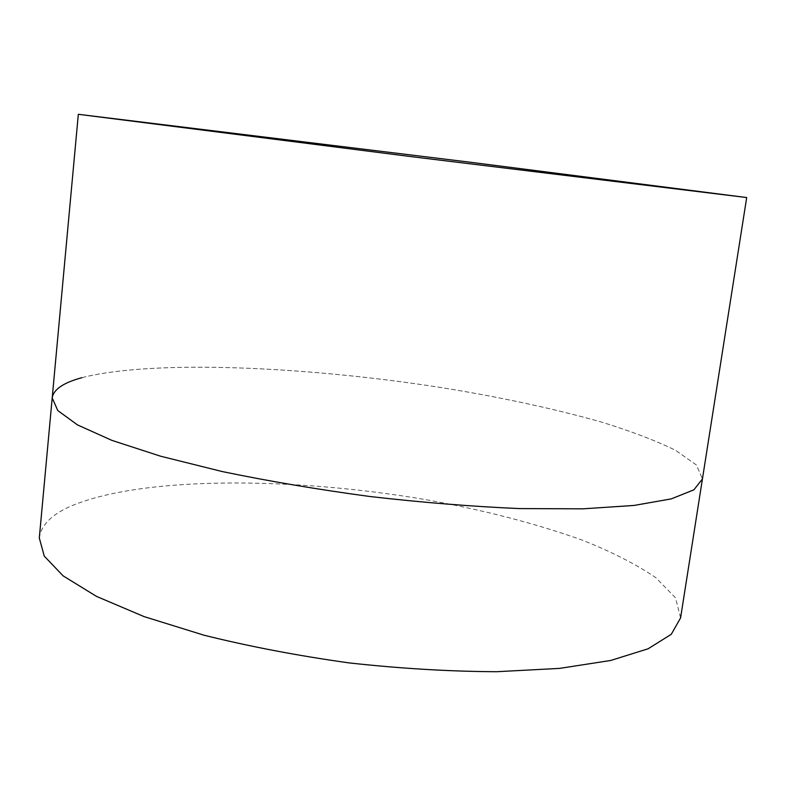 <?xml version="1.0" encoding="UTF-8"?>
<svg xmlns="http://www.w3.org/2000/svg" width="786" height="786" viewBox="0 0 786 786"><rect width="100%" height="100%" fill="white"/><g stroke="black" fill="none" stroke-linecap="round" stroke-linejoin="round"><path stroke-width="0.59" stroke-dasharray="3.93 2.95" d="M39.3 538.007C40.98 525.52 51.11 515.066 69.679 506.656C140.419 476.002 291.626 476.729 425.58 499.611C483.901 510.045 536.484 523.682 583.35 540.542C612.422 552.185 636.601 564.584 655.888 577.73L675.518 597.832L680.597 617.835M81.911 377.683C152.366 359.605 304.555 366.305 440.258 387.419C499.365 396.93 552.882 408.415 600.809 421.866C630.608 431.033 655.534 440.524 675.587 450.329L696.347 464.939L702.448 478.91L696.347 464.939L675.587 450.329C655.534 440.524 630.608 431.033 600.809 421.866C552.882 408.415 499.365 396.93 440.258 387.419C304.555 366.305 152.366 359.605 81.911 377.683C63.43 382.674 53.527 389.424 52.2 397.913"/><path stroke-width="1.18" d="M746.7 197.541L412.277 156.768L78.325 114.294L469.566 162.152L746.7 197.541L702.438 478.939L693.9 489.825L671.283 498.884L634.076 505.437L582.829 508.837L519.389 508.581C471.973 506.528 422.17 502.509 369.97 496.516C317.898 489.511 268.635 481.179 222.183 471.541L160.658 456.224L111.848 440.356L77.431 424.882L57.771 410.547L52.2 397.913C53.527 389.424 63.43 382.674 81.911 377.683M680.578 617.934L671.283 634.282L648.126 648.784L610.683 660.476L559.553 668.395L496.624 671.716C449.739 671.499 400.605 668.562 349.239 662.922C298.071 655.779 249.732 646.564 204.242 635.275L144.084 616.607L96.501 596.387L63.116 575.863L44.262 556.124L39.3 538.007L52.2 397.913L57.771 410.547L77.431 424.882L111.848 440.356L160.658 456.224L222.183 471.541C268.635 481.179 317.898 489.511 369.97 496.516C422.17 502.509 471.973 506.528 519.389 508.581L582.829 508.837L634.076 505.437L671.283 498.884L693.9 489.825L702.438 478.939L680.578 617.934M78.325 114.294L52.2 397.913"/></g></svg>
